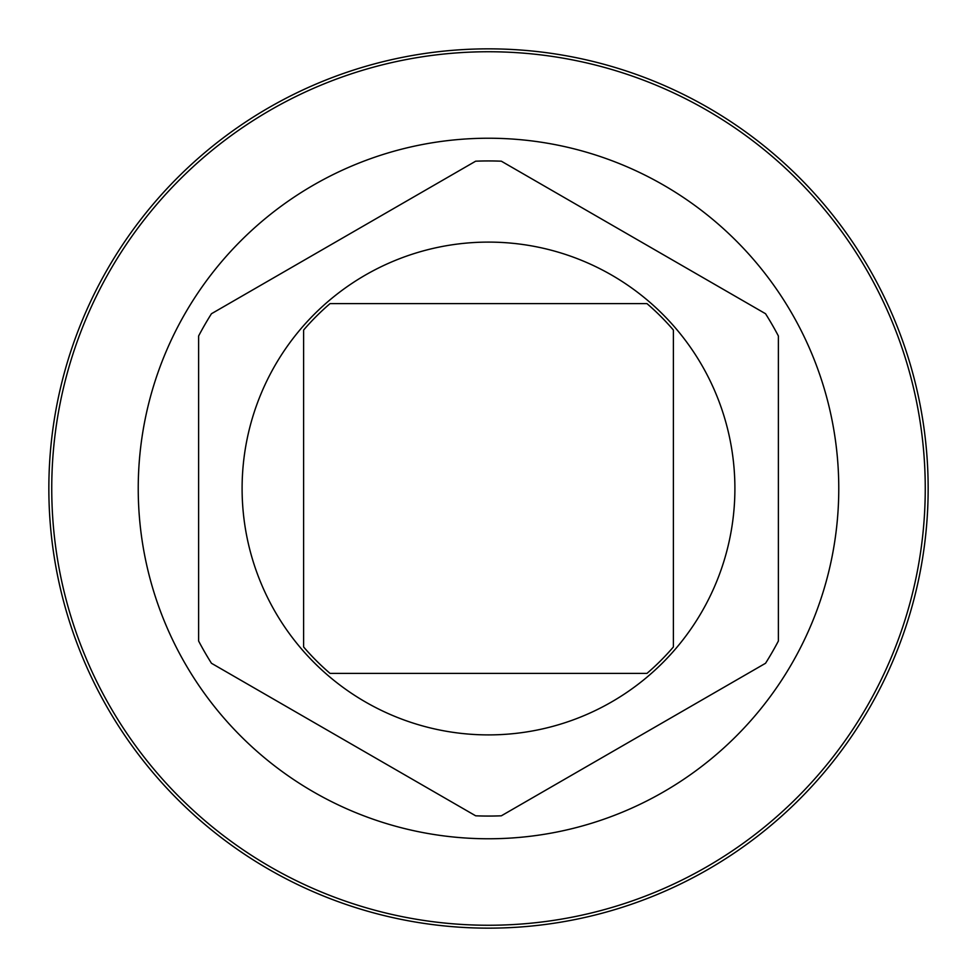 <?xml version="1.0" encoding="UTF-8"?>
<svg xmlns="http://www.w3.org/2000/svg" width="977" height="977" viewBox="0 0 977 977"><rect width="100%" height="100%" fill="white"/><g stroke="black" fill="none" stroke-linecap="round" stroke-linejoin="round"><path stroke-width="1.47" d="M646.945 303.603L330.055 303.603A243.493 243.493 0 0 0 303.603 330.055L303.603 646.945A243.493 243.493 0 0 0 330.055 673.397L646.945 673.397A243.493 243.493 0 0 0 673.397 646.945L673.397 330.055A243.493 243.493 0 0 0 646.945 303.603M449.847 303.603L488.5 303.603M449.847 673.397L488.5 673.397M488.5 928.15A439.65 439.65 0 0 0 928.15 488.5A439.65 439.65 0 0 0 488.5 48.85A439.65 439.65 0 0 0 48.85 488.5A439.65 439.65 0 0 0 488.5 928.15M488.5 925.256A436.756 436.756 0 0 0 925.256 488.5A436.756 436.756 0 0 0 488.5 51.744A436.756 436.756 0 0 0 51.744 488.5A436.756 436.756 0 0 0 488.5 925.256M488.5 138.233A350.267 350.267 0 0 1 838.767 488.5A350.267 350.267 0 0 1 488.5 838.767A350.267 350.267 0 0 1 138.233 488.5A350.267 350.267 0 0 1 488.5 138.233M198.624 641.034L198.624 335.966L198.624 641.034A327.564 327.564 0 0 0 211.459 663.273L475.665 815.807A327.564 327.564 0 0 0 501.335 815.807L765.541 663.273L501.335 815.807M765.541 663.273A327.564 327.564 0 0 0 778.376 641.034L778.376 335.966L778.376 641.034M778.376 335.966A327.564 327.564 0 0 0 765.541 313.727L501.335 161.193L765.541 313.727M501.335 161.193A327.564 327.564 0 0 0 475.665 161.193L211.459 313.727L475.665 161.193M475.665 815.807L211.459 663.273M211.459 313.727A327.564 327.564 0 0 0 198.624 335.966M242.101 488.5A246.399 246.399 0 0 0 488.5 734.899A246.399 246.399 0 0 0 734.899 488.5A246.399 246.399 0 0 0 488.5 242.101A246.399 246.399 0 0 0 242.101 488.5"/></g></svg>
